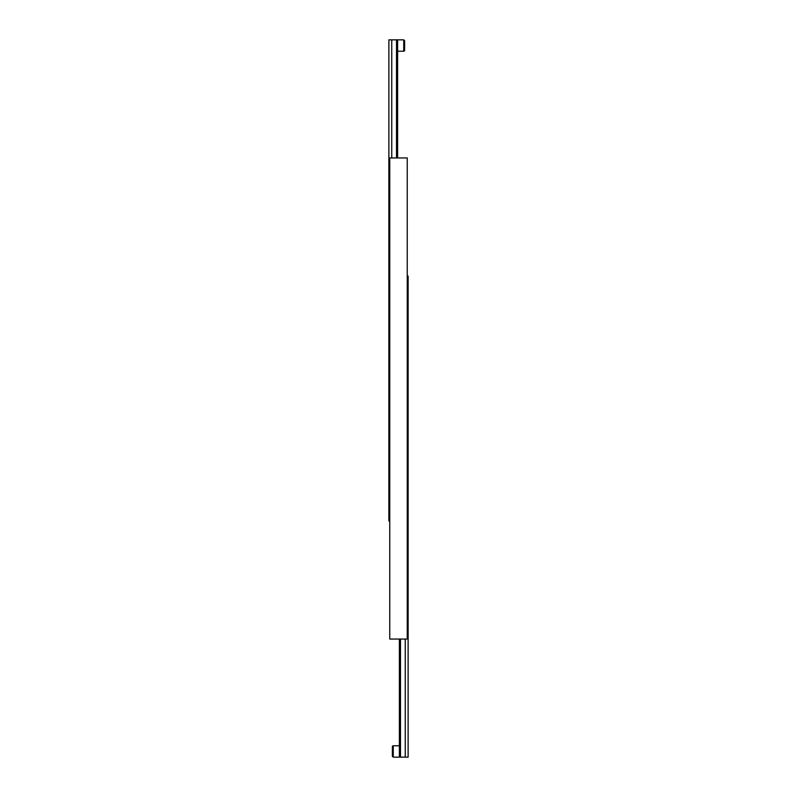 <?xml version="1.0" encoding="UTF-8"?>
<svg xmlns="http://www.w3.org/2000/svg" width="797" height="797" viewBox="0 0 797 797"><rect width="100%" height="100%" fill="white"/><g stroke="black" fill="none" stroke-linecap="round" stroke-linejoin="round"><path stroke-width="1.2" d="M389.753 639.055L407.247 639.055L407.247 157.945L389.753 157.945L389.753 639.055M407.247 276.031L408.124 276.031L408.124 757.15L393.25 757.15L392.373 756.273L392.373 746.65A0.877 0.877 0 0 1 393.25 745.783L393.25 757.15M399.377 757.15L399.377 639.055M405.255 757.15L405.255 639.055M400.493 757.15L400.493 639.055M392.373 752.976L392.373 754.49M389.753 520.969L388.876 520.969L388.876 39.85L403.75 39.85L404.627 40.727L404.627 50.35L404.627 40.727M404.627 50.35A0.877 0.877 0 0 1 403.75 51.217L403.75 39.85M397.623 39.85L397.623 157.945M391.745 39.85L391.745 157.945M396.507 39.85L396.507 157.945M393.25 745.783L399.377 745.783M403.75 51.217L397.623 51.217"/></g></svg>
